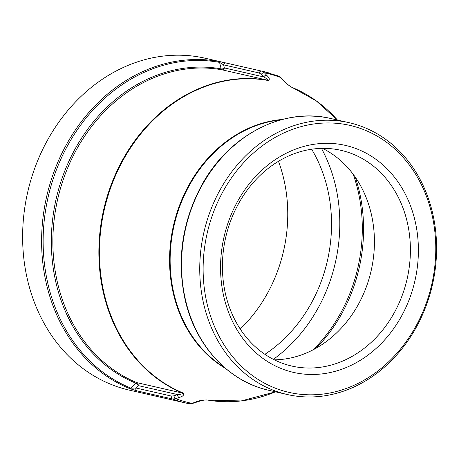 <?xml version="1.0" encoding="UTF-8"?>
<svg xmlns="http://www.w3.org/2000/svg" width="459" height="459" viewBox="0 0 459 459"><rect width="100%" height="100%" fill="white"/><g stroke="black" fill="none" stroke-linecap="round" stroke-linejoin="round"><path stroke-width="0.69" d="M321.449 148.389A149.502 125.749 -77.2 0 1 273.357 359.34M240.229 329.051A139.771 117.561 102.8 0 0 278.47 161.321M311.65 149.232A139.771 117.561 -77.2 0 1 264.889 354.331M287.409 364.922A110.636 93.057 -77.2 0 1 226.31 234.882A110.636 93.057 -77.2 0 1 340.997 150.328A110.636 93.057 -77.2 0 1 407.133 278.883A110.636 93.057 -77.2 0 1 291.815 366.064A110.636 93.057 -77.2 0 1 287.409 364.922M288.946 371.211A116.431 97.933 102.8 0 0 416.215 226.367A116.431 97.933 102.8 0 0 253.225 179.096A116.431 97.933 102.8 0 0 288.946 371.211M274.316 359.822A110.636 93.057 102.8 0 0 371.159 270.678A110.636 93.057 102.8 0 0 322.522 148.366M355.352 126.804A136.92 115.163 -77.2 0 1 397.356 352.73A136.92 115.163 -77.2 0 1 205.684 297.139A136.92 115.163 -77.2 0 1 355.352 126.804M268.349 80.526C270.007 79.625 269.467 77.898 266.719 75.345A2.467 1.974 137.6 0 0 263.787 76.928C266.536 78.518 267.918 79.636 267.93 80.279A2.467 1.331 100.1 0 1 268.349 80.526A162.675 136.828 -77.2 0 0 106.178 202.109A162.675 136.828 -77.2 0 0 183.416 393.128A2.467 1.32 112.3 0 1 182.917 393.168C182.544 393.897 180.731 394.361 177.49 394.556L174.087 395.824L171.339 396.065L135.847 387.975L131.039 388.194A169.503 142.571 -77.2 0 1 50.146 188.993A169.503 142.571 -77.2 0 1 219.563 62.384L223.636 64.862L259.128 72.958L261.429 74.347L263.787 76.928L224.382 67.943A2.467 2.077 -77.2 0 1 221.921 69.791L267.93 80.279A162.825 136.954 102.8 0 0 105.61 201.977A162.825 136.954 102.8 0 0 182.917 393.168L136.914 382.674A2.467 2.077 -77.2 0 1 138.084 385.571A2.467 1.417 43 0 0 135.749 383.145L131.039 388.194A2.467 1.32 -68 0 1 129.88 388.664L137.08 390.89A2.467 2.077 -77.2 0 1 135.847 387.975L138.084 385.571L177.49 394.556A2.467 1.928 -110.4 0 0 179.211 397.437C182.934 396.415 184.34 394.981 183.416 393.128M266.719 75.345L264.367 72.763L261.647 71.122A2.467 2.077 102.8 0 0 259.128 72.958M269.817 73.188A170.226 143.179 102.8 0 0 263.041 71.432A170.226 143.179 102.8 0 0 261.647 71.122L226.155 63.032A2.467 2.077 102.8 0 0 223.636 64.862L224.382 67.943A2.467 1.509 166.4 0 1 221.14 68.867A2.467 1.331 -79.9 0 0 221.921 69.791A162.825 136.954 -77.2 0 0 59.607 191.483A162.825 136.954 -77.2 0 0 136.914 382.674A2.467 1.32 -67.7 0 0 135.749 383.145A163.547 137.562 102.8 0 1 58.098 191.105A163.547 137.562 102.8 0 1 221.14 68.867L219.563 62.384A2.467 1.331 100.3 0 0 218.777 61.466A170.226 143.179 102.8 0 0 48.643 188.615A170.226 143.179 102.8 0 0 129.88 388.664M226.155 63.032L218.777 61.466M137.08 390.89L172.573 398.986L175.808 398.705L179.211 397.437M171.339 396.065A2.467 2.077 -77.2 0 0 172.573 398.986A170.226 143.179 102.8 0 0 187.364 403.369L129.404 390.156A170.226 143.179 -77.2 0 1 27.649 192.361A170.226 143.179 -77.2 0 1 205.087 58.218L263.041 71.432L278.429 75.993M261.429 74.347A2.467 1.974 137.6 0 1 264.367 72.763A169.233 142.342 -77.2 0 1 272.531 74.823A169.233 142.342 -77.2 0 1 280.541 77.456A2.467 1.974 -42.4 0 1 281.195 77.892L278.418 75.993L280.541 77.456L282.893 80.032A2.467 1.974 -42.4 0 1 283.553 80.468A2.467 1.974 -42.4 0 1 283.61 80.532M206.493 400.001A2.467 1.331 -79.9 0 0 206.521 400.007A2.467 1.331 -79.9 0 0 206.963 399.955C202.012 400.105 198.156 400.827 195.385 402.124A2.467 1.928 69.6 0 0 196.297 402.073A2.467 1.928 69.6 0 0 196.366 402.044M195.385 402.124L191.982 403.392L188.758 403.679A170.226 143.179 102.8 0 1 187.364 403.369L188.815 403.69L192.895 403.335A2.467 1.928 69.6 0 0 192.969 403.312M282.893 80.032C284.695 82.316 287.695 84.754 291.895 87.353A2.467 1.32 -67.7 0 0 291.608 87.147A2.467 1.32 -67.7 0 0 291.499 87.112M354.698 124.131A139.387 117.24 -77.2 0 1 431.678 287.971A139.387 117.24 -77.2 0 1 287.179 394.499A139.387 117.24 -77.2 0 1 203.859 232.535A139.387 117.24 -77.2 0 1 349.15 122.696A139.387 117.24 -77.2 0 1 354.698 124.131M353.166 174.225A149.502 125.749 -77.2 0 1 313.136 349.804M316.262 348.1A148.905 125.244 102.8 0 0 355.249 177.117M206.963 399.955A162.675 136.828 -77.2 0 0 275.452 391.825L241.124 400.959L205.03 399.996L201.685 400.512L192.895 403.335A2.467 1.928 69.6 0 1 191.982 403.392A169.233 142.342 -77.2 0 1 175.808 398.705A2.467 1.928 -110.4 0 1 174.087 395.824M291.895 87.353A162.675 136.828 -77.2 0 1 337.417 120.023L316.131 100.75L291.608 87.147C292.022 87.721 286.749 84.112 283.553 80.468L281.195 77.892A2.467 1.974 -42.4 0 1 281.252 77.955M282.319 119.46A132.135 111.141 102.8 0 0 173.468 225.604A132.135 111.141 102.8 0 0 225.553 368.445M268.963 390.345A139.387 117.24 -77.2 0 1 185.643 228.381A139.387 117.24 -77.2 0 1 330.933 118.542C282.669 106.666 227.48 135.887 200.675 187.157C181.856 223.378 176.692 260.987 185.184 299.991C195.54 345.782 228.645 381.601 268.963 390.345L287.179 394.499M224.244 367.32A131.985 111.015 -77.2 0 1 174.036 225.736A131.985 111.015 -77.2 0 1 280.65 119.908M349.15 122.696L330.933 118.542"/></g></svg>
